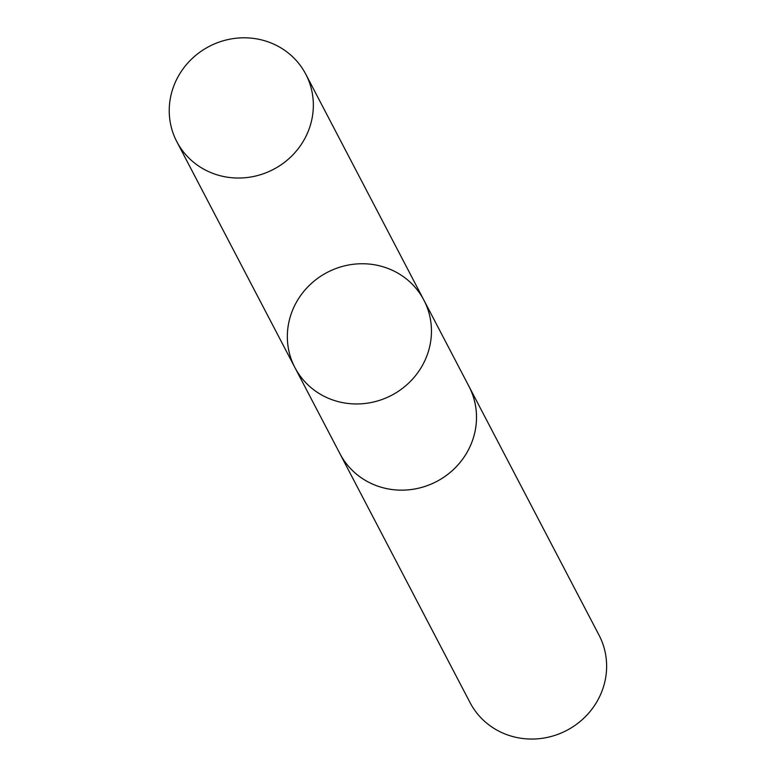 <?xml version="1.0" encoding="UTF-8"?>
<svg xmlns="http://www.w3.org/2000/svg" width="775" height="775" viewBox="0 0 775 775"><rect width="100%" height="100%" fill="white"/><g stroke="black" fill="none" stroke-linecap="round" stroke-linejoin="round"><path stroke-width="1.16" d="M423.896 300.148L468.943 386.338A72.773 69.362 152.4 0 1 441.624 478.64A72.773 69.362 152.4 0 1 345.882 463.082A72.773 69.362 152.4 0 1 339.973 453.762L294.907 367.573A72.773 69.362 -27.6 0 0 300.826 376.892A72.773 69.362 -27.6 0 0 396.567 392.45A72.773 69.362 -27.6 0 0 423.896 300.148A72.773 69.362 -27.6 0 0 327.263 272.383A72.773 69.362 -27.6 0 0 294.907 367.573A72.773 69.362 -27.6 0 0 300.826 376.892A72.773 69.362 -27.6 0 0 396.567 392.45A72.773 69.362 -27.6 0 0 423.896 300.148L305.786 74.206A72.782 69.372 152.4 0 1 278.457 166.518A72.782 69.372 152.4 0 1 182.706 150.96A72.782 69.372 152.4 0 1 176.797 141.641A72.782 69.372 152.4 0 1 204.116 49.319A72.782 69.372 152.4 0 1 299.867 64.877A72.782 69.372 152.4 0 1 305.786 74.206M468.42 385.34A72.782 69.372 152.4 0 1 468.952 386.328A72.782 69.372 152.4 0 1 436.596 481.527A72.782 69.372 152.4 0 1 339.963 453.762A72.782 69.372 152.4 0 1 339.45 452.765M468.952 386.328L599.065 635.219A72.782 69.372 152.4 0 1 566.709 730.418A72.782 69.372 152.4 0 1 470.076 702.654L339.963 453.762M294.907 367.573L176.797 141.641"/></g></svg>
